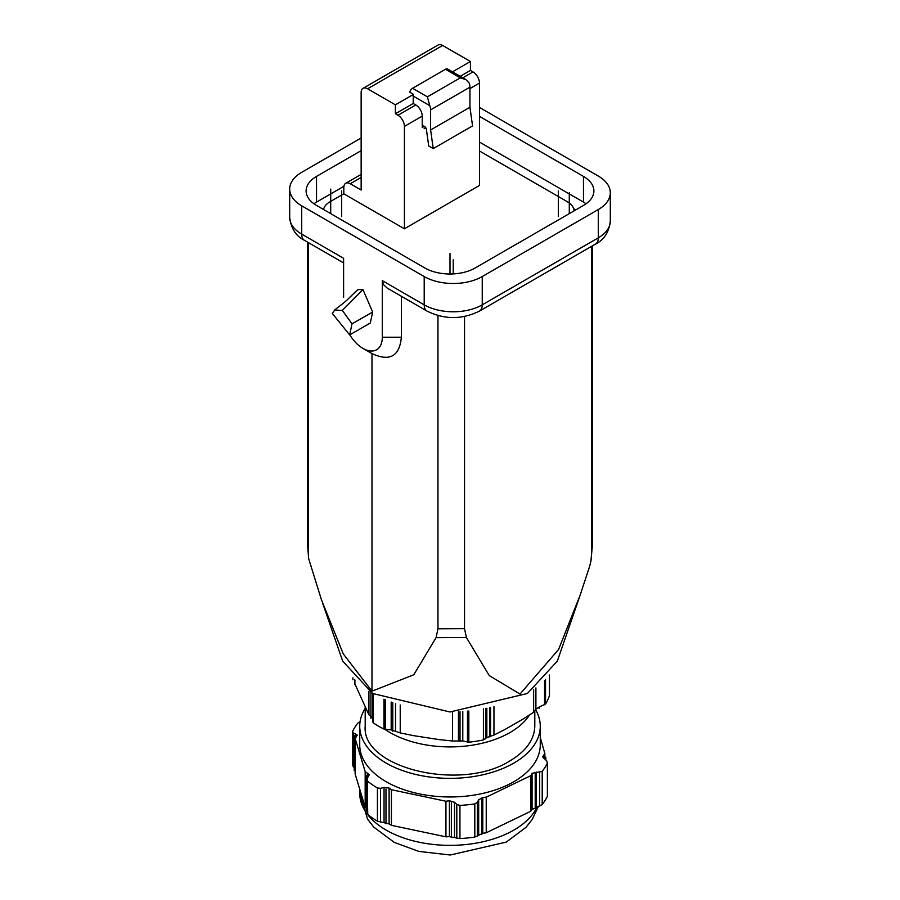 <?xml version="1.0" encoding="UTF-8"?>
<svg xmlns="http://www.w3.org/2000/svg" width="900" height="900" viewBox="0 0 900 900"><rect width="100%" height="100%" fill="white"/><g stroke="black" fill="none" stroke-linecap="round" stroke-linejoin="round"><path stroke-width="1.35" d="M377.426 821.16L377.426 787.972L380.554 788.332L384.041 787.41L389.104 788.051L389.104 823.928L377.426 821.16A101.216 58.432 180 0 1 367.74 814.477L367.166 779.085L367.74 814.477M389.115 788.051L391.421 789.727L445.939 801.236L449.426 800.786L454.5 802.294L456.806 804.431L459.934 805.399L459.934 838.586L449.426 836.663L445.939 836.831L391.421 825.322L389.104 823.928M532.012 773.325L542.205 771.356L542.205 804.533L532.046 809.505L530.764 811.271L486.236 832.77L482.782 833.299L474.806 837.079A101.216 58.432 180 0 1 459.934 838.586M474.806 837.079L474.806 803.903A101.216 58.432 180 0 1 459.934 805.399M474.806 803.903L477.36 802.361L478.642 799.852L482.771 797.423L486.236 797.175L530.764 775.665L532.046 774.27M542.205 804.533A101.216 58.432 180 0 0 547.38 796.354L547.38 763.166A101.216 58.432 180 0 1 542.205 771.356M547.38 763.166L546.806 760.972L542.666 756.855L544.826 753.491L540.27 737.482M360.36 721.597L357.806 723.139A101.216 58.432 180 0 0 352.62 731.329L353.194 732.915L357.289 735.053L355.185 738.596L365.175 771.604L369.27 774.754L367.11 778.646M355.399 768.904L353.194 766.71L352.62 764.505L352.62 731.329M367.38 808.931L365.175 807.21L355.185 774.191L355.185 738.596M377.426 787.972A101.216 58.432 180 0 1 367.74 781.29M535.748 709.954A90.27 52.121 180 0 1 538.92 717.266A90.27 52.121 180 0 1 540.27 726.244L540.27 744.851A90.27 52.121 180 0 1 450 796.972A90.27 52.121 180 0 1 359.73 744.851L359.73 726.244A90.27 52.121 180 0 1 365.197 708.379M540.27 726.244A90.27 52.121 180 0 1 450 778.354A90.27 52.121 180 0 1 359.73 726.244M365.197 707.467L365.197 726.244C361.418 768.15 461.306 792.045 509.963 760.86C526.095 751.196 534.375 739.654 534.803 726.244L534.803 711.337M384.863 729.304A84.802 48.96 -0 0 0 509.963 732.566A84.802 48.96 -0 0 0 529.493 715.005M468.832 711.023L468.832 742.196L462.78 740.981L452.565 741.015L438.885 739.564L413.91 735.705L400.23 732.926L391.185 729.9L383.963 729.067L383.963 699.165M468.832 742.196A101.216 58.432 -0 0 0 483.412 739.946L483.412 708.919M545.535 679.511L545.535 704.081L539.089 707.029L535.905 709.222L533.632 712.283L523.62 718.729L505.339 729.281L493.954 735.075L486.754 737.55L483.412 739.946M372.532 693.428L372.532 717.66L368.933 714.847L354.656 683.404M545.535 704.081A101.216 58.432 -0 0 0 549.45 695.655L549.45 675.034M352.001 323.809L342.326 310.421L334.654 310.061L332.359 313.493L349.673 334.935L352.001 323.809L372.679 312.075L370.26 323.044L349.661 334.935M334.62 309.983C350.629 297.517 343.553 303.098 357.772 289.62L362.959 289.586L372.679 312.075M575.73 209.914L573.671 208.732M323.55 209.498A22.793 13.162 180 0 1 330.075 201.724L343.811 193.804L343.811 187.47A9.124 5.265 60 0 1 345.701 183.296A9.124 5.265 60 0 1 350.257 183.746L361.147 190.035L361.147 92.509A9.124 5.265 60 0 1 363.037 88.335A9.124 5.265 60 0 1 367.594 88.785L395.381 104.828L413.505 94.365L409.646 92.126A4.556 2.632 -60 0 1 412.571 88.279L427.399 96.84L429.761 105.649A9.124 5.265 60 0 1 430.616 109.867L430.616 129.971L433.238 148.601L428.726 146.002L426.386 129.375A2.734 1.575 60 0 0 424.485 126.427L422.235 127.373A2.734 1.575 60 0 1 422.809 126.112A2.734 1.575 60 0 1 424.17 126.248M433.238 148.601L472.567 125.899L469.946 107.269L469.946 87.165A9.124 5.265 -120 0 0 469.091 82.946L465.919 79.616L460.282 77.861L445.444 69.3L412.571 88.279M395.381 104.828L395.381 113.76L397.957 115.245A9.124 5.265 60 0 1 404.415 126.416L404.415 228.791L479.464 185.456L479.464 83.081A9.124 5.265 -120 0 0 473.017 71.921L470.43 70.425L470.43 61.492L442.642 45.45A9.124 5.265 -120 0 0 438.086 45L363.037 88.335M460.26 76.309L470.43 70.425M452.52 71.831L470.43 61.492M445.444 69.3A4.556 2.632 -60 0 1 447.728 69.075L465.941 79.582M469.946 107.269L430.616 129.971M422.235 127.373L422.235 116.123A9.124 5.265 -120 0 0 415.789 104.951L413.213 103.466L413.213 96.097A4.556 2.632 -60 0 1 413.505 94.365M395.381 113.76L413.213 103.466M404.415 228.791L343.8 193.804M479.464 150.986L567.349 201.724A22.793 13.162 180 0 1 574.02 210.904M313.931 203.771A35.561 20.531 180 0 1 316.53 202.106L343.89 186.3M479.464 142.054L583.47 202.106A35.561 20.531 180 0 1 586.069 203.771M479.464 116.37L583.47 176.411A35.561 20.531 180 0 1 593.887 190.935A35.561 20.531 180 0 1 583.47 205.447L475.144 267.986A35.561 20.531 180 0 1 424.856 267.986L316.53 205.447A35.561 20.531 180 0 1 306.113 190.935A35.561 20.531 180 0 1 316.53 176.411L361.147 150.66M361.147 138.004L301.702 172.316A41.029 23.692 -0 0 0 289.688 189.067A41.029 23.692 -0 0 0 301.702 205.819L424.204 276.548A41.029 23.692 0 0 0 482.243 276.548L598.298 209.542A41.029 23.692 -0 0 0 610.312 192.791A41.029 23.692 -0 0 0 598.298 176.04L479.464 107.438M301.702 205.819L301.702 234.112A13.68 7.897 120 0 0 304.537 240.379C295.92 236.093 290.97 228.42 289.688 217.361A41.029 23.692 0 0 0 301.702 234.112L343.609 258.311L343.609 297.405M349.808 334.856A27.36 15.795 -120 0 0 362.959 348.401A27.36 15.795 -120 0 0 382.298 337.23L382.298 280.642L383.771 284.918L387.225 288.09L427.039 311.108A13.68 7.897 120 0 1 424.204 304.841A41.029 23.692 -0 0 0 482.243 304.841L598.298 237.836A41.029 23.692 0 0 0 610.312 221.085L610.312 192.791M401.366 296.28L401.366 337.23C399.544 356.344 389.745 361.8 371.981 353.61L371.981 691.166L413.798 674.752L436.061 637.673L437.963 628.796L464.535 628.661L466.402 637.515L489.251 675.585L520.009 694.058L558.596 649.451L580.039 595.429L589.635 566.37L590.895 561.262L592.245 546.806M307.755 242.235L307.755 546.964L308.689 558.754L321.446 599.771L343.26 653.884L371.981 691.166M308.261 242.528L308.261 553.905M464.535 316.496L464.535 628.661M437.963 628.796L437.963 315.574M591.502 555.356L591.502 246.386M557.246 661.196L527.377 693.484L450 711.99L372.623 693.484L342.754 661.185M373.298 693.866L373.298 722.914L372.668 721.327M373.298 722.914A101.216 58.432 -0 0 0 383.963 729.067M569.284 213.638L569.284 192.791M330.716 213.638L330.716 189.067M453.229 273.915L453.229 259.796M558.326 190.935L558.326 216.619M450 253.474L450 274.005M341.674 190.935L341.674 216.619M424.17 128.486L425.689 127.609M424.485 128.666L425.846 127.879M489.859 707.591L489.859 736.999M460.024 711.709L460.024 741.611M392.771 702.619L392.771 731.227M370.935 692.482L370.935 718.605M352.912 677.846L352.912 679.77M539.089 707.029L539.089 708.57M354.184 735.727L354.184 770.479M545.816 757.192L545.816 759.544M535.207 773.955L535.207 808.695M481.804 799.751L481.804 834.48M451.373 802.811L451.373 837.551M385.988 789.008L385.988 823.748M366.165 775.316L366.165 810.067M359.73 790.189L359.73 793.249A90.27 52.121 -0 0 0 437.996 844.898A90.27 52.121 -0 0 0 537.086 806.985M384.041 822.431L384.041 787.41M391.421 825.322L391.421 789.727M445.939 801.236L445.939 836.831M449.426 836.663L449.426 800.786M454.489 802.294L454.489 837.304M456.806 838.226L456.806 804.431M477.36 802.361L477.36 836.156M478.642 800.606L478.642 799.852M482.782 797.423L482.782 833.299M486.236 832.77L486.236 797.175M530.764 775.665L530.764 811.271M536.186 772.065L536.186 807.075M539.64 806.074L539.64 772.279M543.679 755.28L543.679 758.205M544.815 754.2L544.815 753.491M353.194 732.915L353.194 766.71M355.399 737.471L355.399 733.894M365.175 771.604L365.175 807.21M367.38 777.656L367.38 773.055M380.554 788.332L380.554 822.127M458.438 740.666L458.438 711.788M462.791 711.54L462.791 740.981M467.483 742.129L467.483 711.158M485.775 708.469L485.775 738.889M490.567 707.434L490.567 735.773M493.954 735.064L493.954 706.613M400.23 732.926L400.23 705.026M395.539 703.553L395.539 730.935M452.565 711.967L452.565 741.015M533.632 689.535L533.632 712.283M535.905 709.222L535.905 687.926M544.556 704.779L544.556 680.524M362.959 289.586L342.326 310.421M350.257 183.746L361.147 177.458M460.282 77.861L427.399 96.84M462.836 77.794L473.017 71.921M469.946 87.165L430.616 109.867M397.957 115.245L415.789 104.951M404.415 126.416L422.235 116.123M413.213 96.097L429.75 105.649M367.594 88.785L442.642 45.45M469.946 88.582L479.464 83.081M316.53 202.106L316.53 176.411M583.47 176.411L583.47 202.106M598.298 209.542L598.298 237.836A13.68 7.897 60 0 1 595.462 244.102L479.407 311.108A13.68 7.897 -120 0 0 482.243 304.841L482.243 276.548M382.298 280.642L424.204 304.841L424.204 276.548M401.366 337.23L382.298 337.23M436.061 637.673L466.402 637.515M354.915 684.641L354.915 679.984M368.933 691.234L368.933 714.847M372.926 722.261L372.926 693.653M391.185 729.9L391.185 702.045M385.312 699.739L385.312 729.416M359.73 793.249L367.549 819.113L373.714 827.044L394.245 842.377L418.86 851.411L450.259 855L506.284 842.096L526.061 827.28L532.305 819.326L538.245 806.704M478.676 800.212L478.676 835.065M478.609 799.582L478.609 800.741M532.08 773.933L532.08 809.775M532.012 773.415L532.012 774.394M544.871 758.914L544.871 753.829M355.129 773.854L355.129 738.202M367.11 812.633L367.11 778.624M486.844 708.244L486.844 737.876M345.701 183.296L361.147 174.375M289.688 217.361L289.688 189.067M610.312 221.085C609.041 232.132 604.091 239.805 595.462 244.102M479.407 311.108C461.947 319.702 444.499 319.702 427.039 311.108M362.959 348.401L371.981 353.61M343.609 262.935L304.537 240.379M308.655 558.765L307.755 546.964M592.245 245.959L592.245 546.964L590.929 561.274M557.303 661.196L580.039 595.429M342.697 661.185L322.571 602.989M354.645 683.516L354.645 679.714M372.668 721.418L372.668 693.506"/></g></svg>
